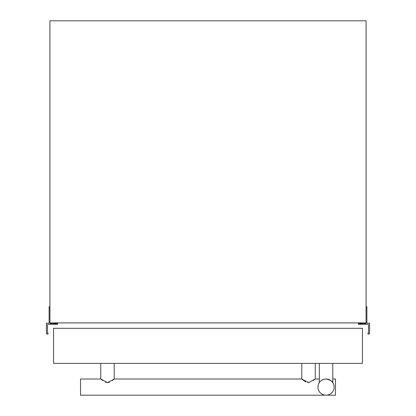 <?xml version="1.0" encoding="UTF-8"?>
<svg xmlns="http://www.w3.org/2000/svg" width="416" height="416" viewBox="0 0 416 416"><rect width="100%" height="100%" fill="white"/><g stroke="black" fill="none" stroke-linecap="round" stroke-linejoin="round"><path stroke-width="0.62" d="M366.07 306.727L366.876 306.727L366.876 322.639A0.541 0.541 0 0 0 367.416 323.18L369.574 323.18L369.574 333.861L368.321 334.147A0.541 0.541 0 0 1 367.858 333.752A0.27 0.27 0 0 1 368.066 333.419A0.541 0.541 0 0 0 368.498 332.888L368.498 324.797A0.541 0.541 0 0 0 367.957 324.262L358.316 324.262L358.264 323.872L359.731 323.497L363.371 323.825L363.371 322.91M363.912 322.91L363.912 323.18A0.541 0.541 0 0 0 364.447 323.617L365.529 323.617A0.541 0.541 0 0 0 366.07 323.18L366.07 20.8L49.93 20.8L49.93 323.18A0.541 0.541 0 0 0 50.471 323.617L51.553 323.617A0.541 0.541 0 0 0 52.088 323.18L52.088 322.91M52.629 322.91L52.629 323.825L56.269 323.497L57.736 323.872L57.684 324.262L48.048 324.262A0.541 0.541 0 0 0 47.502 324.797L47.502 332.888A0.541 0.541 0 0 0 47.934 333.419A0.27 0.27 0 0 1 48.142 333.752A0.541 0.541 0 0 1 47.679 334.147L46.426 333.861L46.426 323.18L48.584 323.18A0.541 0.541 0 0 0 49.124 322.639L49.124 306.727L49.93 306.727M49.93 322.91L366.07 322.91M102.768 380.598L100.75 379.018L107.494 382.637L114.239 379.018L301.761 379.018L304.242 380.931M304.751 381.269L305.646 381.8M307.824 382.585L309.218 382.58M313.258 380.583L315.25 379.018L315.25 363.371M319.296 379.018L315.25 379.018L308.5 382.637L301.761 379.018L301.761 363.371M114.239 363.371L114.239 379.018L112.294 380.546M109.486 382.21L108.883 382.424M108.207 382.58L107.77 382.626M106.111 382.424L105.472 382.2M332.784 379.018L335.478 379.018L335.478 395.2L80.522 395.2L80.522 379.018L100.75 379.018L100.75 363.371M319.316 382.606L319.296 363.371M325.333 379.049L326.04 379.018A8.091 8.091 0 0 0 317.949 387.109A8.091 8.091 0 0 0 326.04 395.2A8.091 8.091 0 0 0 334.131 387.109A8.091 8.091 0 0 0 326.04 379.018C330.21 379.969 332.462 381.176 332.784 382.637L332.784 363.371M332.691 382.496L331.968 381.602M330.86 380.609L328.744 379.48M53.544 363.371L362.456 363.371L362.456 328.302L53.544 328.302L53.544 363.371"/></g></svg>
